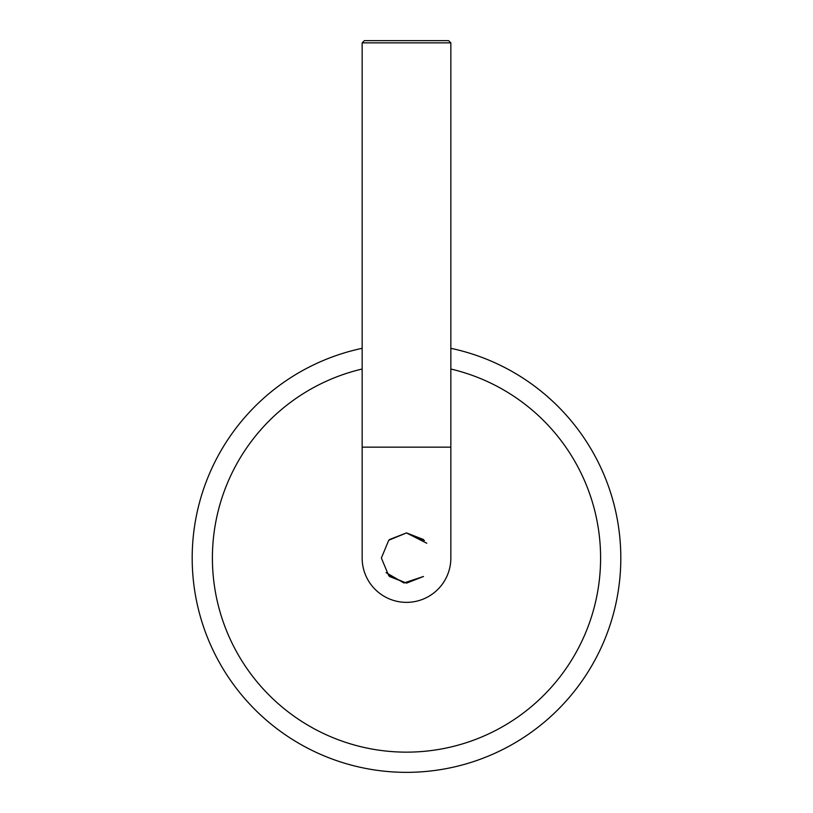 <?xml version="1.0" encoding="UTF-8"?>
<svg xmlns="http://www.w3.org/2000/svg" width="813" height="813" viewBox="0 0 813 813"><rect width="100%" height="100%" fill="white"/><g stroke="black" fill="none" stroke-linecap="round" stroke-linejoin="round"><path stroke-width="1.22" d="M450.849 348.32A214.337 214.337 0 0 1 406.5 772.35A214.337 214.337 0 0 1 362.151 348.32M450.849 369.021A194.134 194.134 0 0 1 406.5 752.147A194.134 194.134 0 0 1 362.151 369.021M450.849 42.865L362.151 42.865L364.376 40.65L448.624 40.65L450.849 42.865L450.849 447.15L362.151 447.15L362.151 558.013A44.349 44.349 0 0 0 406.5 602.362A44.349 44.349 0 0 0 450.849 558.013A44.349 44.349 0 0 1 406.5 602.362M389.468 576.488L406.49 583.134L423.502 576.488L406.5 583.134L423.482 576.488L403.919 582.982L386.084 572.616M423.482 539.537L406.5 532.911L423.492 539.537L406.49 532.911L389.478 539.537M424.488 540.493L406.5 532.891L423.502 539.537L406.51 532.901L389.508 539.537M426.784 543.236L406.5 532.922L388.746 540.249L381.378 558.013L388.756 575.756L406.5 583.134L423.492 576.488M362.151 447.15L362.151 42.865M450.849 447.15L450.849 558.013"/></g></svg>
